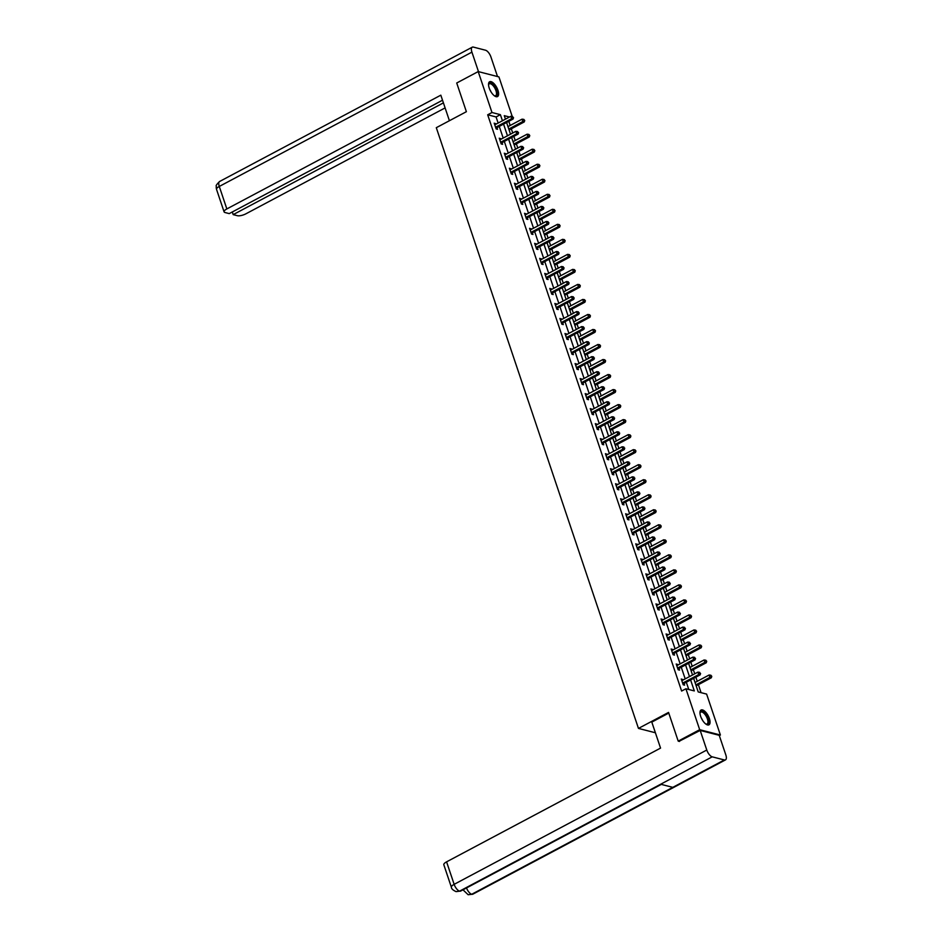 <?xml version="1.0" encoding="UTF-8"?>
<svg xmlns="http://www.w3.org/2000/svg" width="942" height="942" viewBox="0 0 942 942"><rect width="100%" height="100%" fill="white"/><g stroke="black" fill="none" stroke-linecap="round" stroke-linejoin="round"><path stroke-width="1.41" d="M700.648 716.309A8.384 3.568 -118 0 1 701.083 710.021A8.384 3.568 -118 0 1 709.385 718.546A8.384 3.568 -118 0 1 708.949 724.834A8.384 3.568 -118 0 1 700.648 716.309M489.216 88.042A8.384 3.568 -118 0 1 489.64 81.754A8.384 3.568 -118 0 1 497.953 90.291A8.384 3.568 -118 0 1 497.517 96.579A8.384 3.568 -118 0 1 489.216 88.042M679.476 741.448L678.205 741.118L668.549 712.423L638.464 728.413L436.299 127.688L466.384 111.698L456.717 83.002L478.206 71.58L498.919 76.903L512.236 116.467M701.072 692.664L698.375 684.657M697.257 681.313L695.867 677.168M694.737 673.824L693.324 669.632M692.205 666.288L690.804 662.144M689.685 658.799L688.272 654.608M687.142 651.263L685.752 647.119M684.622 643.775L683.209 639.583M682.09 636.239L680.689 632.094M679.571 628.761L678.158 624.558M677.027 621.225L675.638 617.081M674.507 613.737L673.106 609.545M671.976 606.201L670.586 602.056M669.456 598.712L668.043 594.52M666.924 591.176L665.523 587.031M664.404 583.687L662.991 579.495M661.861 576.151L660.472 572.006M659.341 568.662L657.94 564.47M656.809 561.126L655.42 556.981M654.29 553.637L652.877 549.445M651.758 546.101L650.357 541.968M649.238 538.624L647.825 534.42M646.695 531.088L645.305 526.943M644.175 523.599L642.762 519.407M641.643 516.063L640.254 511.918M639.123 508.574L637.71 504.382M636.592 501.038L635.191 496.893M634.072 493.549L632.659 489.357M631.529 486.013L630.139 481.868M629.009 478.524L627.596 474.332M626.477 470.988L625.076 466.843M623.957 463.499L622.544 459.307M621.414 455.963L620.024 451.83M618.906 448.486L617.493 444.294M616.362 440.95L614.973 436.805M613.843 433.461L612.43 429.269M611.311 425.925L609.91 421.78M608.791 418.436L607.378 414.245M606.248 410.9L604.858 406.756M603.728 403.412L602.327 399.22M601.196 395.875L599.807 391.731M598.676 388.387L597.263 384.195M596.145 380.851L594.743 376.706M593.625 373.362L592.212 369.17M591.081 365.826L589.692 361.693M588.562 358.349L587.149 354.157M586.03 350.813L584.641 346.668M583.51 343.324L582.097 339.132M580.978 335.788L579.577 331.643M578.459 328.299L577.046 324.107M575.915 320.763L574.526 316.618M573.395 313.274L571.982 309.082M570.864 305.738L569.463 301.593M568.344 298.249L566.931 294.057M565.801 290.713L564.411 286.568M563.292 283.236L561.879 279.032M560.749 275.688L559.36 271.555M558.229 268.211L556.816 264.019M555.698 260.675L554.296 256.53M553.178 253.186L551.765 248.994M550.634 245.65L549.245 241.505M548.114 238.161L546.713 233.969M545.583 230.625L544.193 226.48M543.063 223.136L541.65 218.944M540.531 215.6L539.13 211.455M538.012 208.111L536.599 203.919M535.468 200.575L534.079 196.431M532.948 193.098L531.535 188.895M530.417 185.562L529.027 181.417M527.897 178.073L526.484 173.881M525.365 170.537L523.964 166.393M522.845 163.048L521.432 158.857M520.302 155.512L518.912 151.368M517.782 148.024L516.369 143.832M515.25 140.488L513.849 136.343M512.731 132.999L511.318 128.807M510.187 125.463L508.798 121.318M693.653 678.346L698.222 691.934L706.618 694.089L720.394 735.019L699.682 729.697L685.917 688.767L694.313 690.922L690.616 679.959M719.311 735.596L720.394 735.019M638.464 728.413L655.385 732.758M498.13 123.049L496.081 116.949L487.685 114.794L681.619 691.051L685.917 688.767M688.767 689.497L686.318 682.243M685.199 678.899L681.266 667.219M680.136 663.874L676.203 652.194M675.084 648.85L671.151 637.169M670.021 633.825L666.1 622.144M664.97 618.812L661.037 607.131M659.918 603.787L655.985 592.106M654.855 588.762L650.934 577.081M649.803 573.737L645.871 562.056M644.752 558.712L640.819 547.031M639.689 543.687L635.756 532.006M634.637 528.674L630.704 516.993M629.586 513.649L625.653 501.968M624.522 498.624L620.59 486.943M619.471 483.599L615.538 471.918M614.408 468.574L610.487 456.894M609.356 453.549L605.423 441.88M604.305 438.536L600.372 426.856M599.242 423.511L595.32 411.831M594.19 408.487L590.257 396.806M589.139 393.462L585.206 381.781M584.075 378.437L580.154 366.756M579.024 363.412L575.091 351.743M573.972 348.399L570.04 336.718M568.909 333.374L564.976 321.693M563.858 318.349L559.925 306.668M558.794 303.324L554.873 291.643M553.743 288.299L549.81 276.618M548.691 273.286L544.759 261.605M543.628 258.261L539.707 246.58M538.577 243.236L534.644 231.555M533.525 228.211L529.592 216.53M528.462 213.186L524.541 201.506M523.411 198.161L519.478 186.481M518.359 183.148L514.426 171.468M513.296 168.123L509.363 156.443M508.244 153.099L504.311 141.418M503.181 138.074L499.26 126.393M495.857 124.262L494.197 123.155L496.151 128.936L497.541 129.29L497.023 127.735M500.908 139.286L499.26 138.18L501.203 143.949L502.604 144.314L502.074 142.76M505.96 154.311L504.311 153.205L506.254 158.974L507.656 159.339L507.137 157.773M511.023 169.336L509.375 168.218L511.318 173.999L512.719 174.364L512.189 172.798M516.075 184.349L514.426 183.243L516.369 189.024L517.77 189.377L517.24 187.823M521.138 199.374L519.478 198.267L521.421 204.049L522.822 204.402L522.304 202.848M526.189 214.399L524.541 213.292L526.484 219.074L527.885 219.427L527.355 217.873M531.241 229.424L529.592 228.317L531.535 234.087L532.937 234.452L532.407 232.898M536.304 244.449L534.644 243.33L536.599 249.112L537.988 249.477L537.47 247.911M541.356 259.462L539.707 258.355L541.65 264.137L543.051 264.502L542.521 262.936M546.407 274.487L544.759 273.38L546.701 279.162L548.103 279.515L547.585 277.961M551.47 289.512L549.81 288.405L551.765 294.187L553.154 294.54L552.636 292.986M556.522 304.537L554.873 303.43L556.816 309.2L558.217 309.565L557.688 308.01M561.573 319.562L559.925 318.455L561.868 324.225L563.269 324.59L562.751 323.024M566.637 334.587L564.988 333.468L566.931 339.25L568.332 339.615L567.802 338.048M571.688 349.6L570.04 348.493L571.982 354.274L573.384 354.628L572.854 353.073M576.751 364.625L575.091 363.518L577.034 369.299L578.435 369.653L577.917 368.098M581.803 379.65L580.154 378.543L582.097 384.324L583.498 384.677L582.968 383.123M586.854 394.674L585.206 393.568L587.149 399.337L588.55 399.702L588.02 398.148M591.917 409.699L590.257 408.592L592.212 414.362L593.601 414.727L593.083 413.161M596.969 424.724L595.32 423.606L597.263 429.387L598.665 429.752L598.135 428.186M602.02 439.737L600.372 438.631L602.315 444.412L603.716 444.765L603.198 443.211M607.084 454.762L605.423 453.655L607.378 459.437L608.768 459.79L608.249 458.236M612.135 469.787L610.487 468.68L612.43 474.462L613.831 474.815L613.301 473.261M617.187 484.812L615.538 483.705L617.481 489.475L618.882 489.84L618.364 488.286M622.25 499.837L620.601 498.73L622.544 504.5L623.945 504.865L623.416 503.299M627.301 514.862L625.653 513.743L627.596 519.525L628.997 519.89L628.467 518.324M632.365 529.875L630.704 528.768L632.647 534.55L634.048 534.903L633.53 533.349M637.416 544.9L635.768 543.793L637.71 549.575L639.112 549.928L638.582 548.374M642.468 559.925L640.819 558.818L642.762 564.599L644.163 564.953L643.633 563.398M647.531 574.95L645.871 573.843L647.825 579.613L649.215 579.978L648.697 578.423M652.582 589.975L650.934 588.868L652.877 594.638L654.278 595.003L653.748 593.436M657.634 604.999L655.985 603.881L657.928 609.662L659.329 610.027L658.811 608.461M662.697 620.013L661.037 618.906L662.991 624.687L664.381 625.041L663.863 623.486M667.748 635.038L666.1 633.931L668.043 639.712L669.444 640.065L668.914 638.511M672.8 650.062L671.151 648.956L673.094 654.737L674.496 655.09L673.977 653.536M677.863 665.087L676.215 663.98L678.158 669.75L679.559 670.115L679.029 668.549M682.915 680.112L681.266 678.994L683.209 684.775L684.61 685.14L684.08 683.574M678.205 741.118L699.682 729.697M487.685 114.794L491.983 112.51L478.206 71.58M502.427 120.764L500.379 114.665L491.983 112.51M689.485 676.615L685.564 664.934M684.434 661.59L680.501 649.909M679.382 646.565L675.449 634.884M674.319 631.54L670.398 619.86M669.267 616.527L665.335 604.846M664.216 601.502L660.283 589.822M659.153 586.477L655.22 574.797M654.101 571.453L650.168 559.772M649.05 556.428L645.117 544.747M643.987 541.403L640.054 529.734M638.935 526.39L635.002 514.709M633.872 511.365L629.951 499.684M628.82 496.34L624.887 484.659M623.769 481.315L619.836 469.634M618.706 466.29L614.785 454.609M613.654 451.265L609.721 439.596M608.603 436.252L604.67 424.571M603.539 421.227L599.607 409.546M598.488 406.202L594.555 394.521M593.436 391.177L589.504 379.496M588.373 376.152L584.44 364.472M583.322 361.127L579.389 349.458M578.258 346.114L574.337 334.434M573.207 331.089L569.274 319.409M568.156 316.065L564.223 304.384M563.092 301.04L559.171 289.359M558.041 286.015L554.108 274.334M552.989 271.002L549.056 259.321M547.926 255.977L543.993 244.296M542.875 240.952L538.942 229.271M537.823 225.927L533.89 214.246M532.76 210.902L528.827 199.221M527.708 195.877L523.776 184.196M522.645 180.864L518.724 169.183M517.594 165.839L513.661 154.158M512.542 150.814L508.609 139.133M507.479 135.789L503.558 124.109M509.504 117.008L504.288 115.666L505.465 119.151M506.584 122.495L510.517 134.176M511.647 137.52L515.58 149.201M516.699 152.545L520.632 164.226M521.762 167.57L525.683 179.239M526.813 182.583L530.746 194.264M531.865 197.608L535.798 209.289M536.928 212.633L540.849 224.314M541.98 227.658L545.913 239.339M547.031 242.683L550.964 254.364M552.094 257.708L556.027 269.377M557.146 272.721L561.079 284.402M562.197 287.746L566.13 299.426M567.261 302.771L571.193 314.451M572.312 317.795L576.245 329.476M577.375 332.82L581.296 344.501M582.427 347.845L586.36 359.514M587.478 362.858L591.411 374.539M592.542 377.883L596.463 389.564M597.593 392.908L601.526 404.589M602.644 407.933L606.577 419.614M607.708 422.958L611.629 434.639M612.759 437.971L616.692 449.652M617.811 452.996L621.744 464.677M622.874 468.021L626.807 479.702M627.925 483.046L631.858 494.727M632.989 498.071L636.91 509.752M638.04 513.096L641.973 524.776M643.092 528.109L647.024 539.79M648.155 543.134L652.076 554.814M653.206 558.159L657.139 569.839M658.258 573.183L662.191 584.864M663.321 588.208L667.242 599.889M668.373 603.233L672.305 614.902M673.424 618.246L677.357 629.927M678.487 633.271L682.42 644.952M683.539 648.296L687.472 659.977M688.602 663.321L692.523 675.002M496.081 116.949L500.379 114.665M494.515 124.085L495.598 123.508M499.578 139.11L500.661 138.533M504.629 154.135L505.713 153.558M509.681 169.16L510.764 168.583M514.744 184.185L515.827 183.608M519.796 199.198L520.879 198.632M524.847 214.223L525.942 213.646M529.91 229.247L530.994 228.67M534.962 244.272L536.045 243.695M540.025 259.297L541.108 258.72M545.077 274.322L546.16 273.745M550.128 289.335L551.211 288.758M555.191 304.36L556.275 303.783M560.243 319.385L561.326 318.808M565.294 334.41L566.377 333.833M570.357 349.435L571.441 348.858M575.409 364.46L576.492 363.883M580.46 379.473L581.555 378.896M585.524 394.498L586.607 393.921M590.575 409.523L591.658 408.946M595.638 424.548L596.722 423.971M600.69 439.573L601.773 438.996M605.741 454.597L606.825 454.02M610.805 469.611L611.888 469.034M615.856 484.635L616.939 484.058M620.908 499.66L621.991 499.083M625.971 514.685L627.054 514.108M631.022 529.71L632.106 529.133M636.074 544.735L637.169 544.158M641.137 559.748L642.22 559.171M646.188 574.773L647.272 574.196M651.252 589.798L652.335 589.221M656.303 604.823L657.386 604.246M661.355 619.848L662.438 619.271M666.418 634.861L667.501 634.296M671.469 649.886L672.553 649.309M676.521 664.911L677.604 664.334M681.584 679.936L682.667 679.359M496.022 127.005L497.423 127.37L513.06 119.057L511.671 118.692L496.022 127.005A1.072 0.907 -75.6 0 0 495.728 127.252L495.622 127.37M512.954 117.491L512.636 116.525L512.954 117.491L511.671 118.692L510.858 116.29L495.221 124.603A1.072 0.907 -75.6 0 1 494.868 124.697L494.727 124.709M497.423 127.37A1.072 0.907 -75.6 0 0 497.129 127.606L496.104 128.795M513.06 119.057L513.52 117.632M512.636 116.525L510.858 116.29M509.104 129.984L524.258 121.93L522.857 121.565L522.045 119.163L507.985 126.64M508.798 129.042L524.718 120.505L523.834 119.399L524.152 120.364M522.045 119.163L523.834 119.399M524.718 120.505L524.258 121.93M488.557 84.921A7.265 3.085 -118 0 1 488.604 84.556A7.265 3.085 -118 0 1 495.068 87.123A7.265 3.085 -118 0 1 497.258 93.917A7.265 3.085 -118 0 1 494.621 95.872A7.265 3.085 -118 0 1 494.291 95.707A6.724 2.861 62 0 0 495.622 95.695A6.724 2.861 62 0 0 494.479 87.524A6.724 2.861 62 0 0 489.31 83.826A6.724 2.861 62 0 0 488.557 84.874M497.046 96.732A8.337 3.544 62 0 0 495.398 86.77A8.337 3.544 62 0 0 489.251 82.06M705.77 723.998A6.724 2.861 62 0 0 707.053 723.962A6.724 2.861 62 0 0 705.911 715.79A6.724 2.861 62 0 0 700.742 712.093A6.724 2.861 62 0 0 699.988 713.141A7.265 3.085 -118 0 1 700.036 712.823A7.265 3.085 -118 0 1 706.512 715.39A7.265 3.085 -118 0 1 708.69 722.184A7.265 3.085 -118 0 1 706.053 724.139A7.265 3.085 -118 0 1 705.723 723.974M708.478 724.999A8.337 3.544 62 0 0 706.83 715.025A8.337 3.544 62 0 0 700.683 710.327M449.416 120.717L440.821 95.177L226.845 208.936A6.453 2.119 161.4 0 0 224.09 211.856A6.453 2.119 161.4 0 0 225.056 212.539L229.224 213.61L442.516 100.217M472.26 47.182A6.618 2.814 62 0 0 471.918 52.14L219.286 186.445A6.453 2.119 161.4 0 0 216.53 189.366L216.177 187.529C217.202 185.668 213.869 187.128 219.616 181.488L472.26 47.182A6.618 2.814 62 0 1 473.367 47.1L485.519 50.22A6.618 2.814 62 0 1 490.947 57.026L497.517 76.537M471.918 52.14L478.489 71.651M232.297 211.962L233.192 214.623L237.372 215.694A6.453 2.119 161.4 0 0 245.886 213.822L445.107 107.906M233.192 214.623L443.411 102.878M668.761 713.082L651.805 722.102L660.554 748.101L446.579 861.848L454.15 884.338L706.783 750.032L700.189 730.427L679.041 741.33M706.783 750.032A6.618 2.814 62 0 0 712.223 756.838L660.66 784.239L672.812 787.359L724.374 759.958L712.223 756.838M724.374 759.958A6.618 2.814 62 0 0 725.481 759.876A6.618 2.814 62 0 0 725.823 754.919L719.217 735.313L700.189 730.427M451.395 887.258C451.383 888.718 452.925 890.166 456.01 891.603L459.59 891.144A6.618 2.814 62 0 1 454.15 884.338A6.453 2.119 161.4 0 0 451.395 887.258L443.823 864.768A6.453 2.119 -18.6 0 1 446.579 861.848M463.829 889.366L463.57 890.378L463.323 889.637M466.502 887.953A6.618 2.814 62 0 0 471.73 894.264L468.115 894.712L463.57 890.378M501.085 142.03L502.486 142.395L518.124 134.082L516.722 133.717L501.085 142.03A1.072 0.907 -75.6 0 0 500.791 142.277L500.673 142.395M518.018 132.504L517.688 131.55L518.018 132.504L516.722 133.717L515.91 131.315L500.273 139.628A1.072 0.907 -75.6 0 1 499.931 139.722L499.778 139.734M502.486 142.395A1.072 0.907 -75.6 0 0 502.18 142.631L501.156 143.82M518.124 134.082L518.571 132.657M517.688 131.55L515.91 131.315M506.137 157.055L507.538 157.408L523.175 149.095L521.774 148.742L506.137 157.055A1.072 0.907 -75.6 0 0 505.842 157.29L505.736 157.42M523.069 147.529L522.751 146.563L523.069 147.529L521.774 148.742L520.973 146.328L505.324 154.641A1.072 0.907 -75.6 0 1 504.983 154.747L504.841 154.759M507.538 157.408A1.072 0.907 -75.6 0 0 507.243 157.655L506.219 158.845M523.175 149.095L523.634 147.67M522.751 146.563L520.973 146.328M514.167 145.009L529.31 136.955L527.92 136.59L527.108 134.188L513.037 141.665M513.849 144.067L529.769 135.53L528.886 134.423L529.216 135.389M527.108 134.188L528.886 134.423M529.769 135.53L529.31 136.955M519.219 160.034L534.373 151.98L532.972 151.615L532.159 149.213L518.1 156.69M518.901 159.092L534.821 150.555L533.937 149.448L534.267 150.402M532.159 149.213L533.937 149.448M534.821 150.555L534.373 151.98M511.2 172.08L512.589 172.433L528.238 164.12L526.837 163.767L511.2 172.08A1.072 0.907 -75.6 0 0 510.894 172.315L510.788 172.445M528.132 162.554L527.803 161.588L528.132 162.554L526.837 163.767L526.025 161.353L510.387 169.666A1.072 0.907 -75.6 0 1 510.034 169.772L509.893 169.784M512.589 172.433A1.072 0.907 -75.6 0 0 512.295 172.68L511.27 173.87M528.238 164.12L528.686 162.695M527.803 161.588L526.025 161.353M516.251 187.105L517.653 187.458L533.29 179.145L531.889 178.792L516.251 187.105A1.072 0.907 -75.6 0 0 515.957 187.34L515.851 187.47M533.184 177.579L532.854 176.613L533.184 177.579L531.889 178.792L531.076 176.378L515.439 184.691A1.072 0.907 -75.6 0 1 515.097 184.797L514.956 184.809M517.653 187.458A1.072 0.907 -75.6 0 0 517.346 187.705L516.322 188.895M533.29 179.145L533.737 177.72M532.854 176.613L531.076 176.378M521.303 202.118L522.704 202.483L538.341 194.17L536.94 193.805L521.303 202.118A1.072 0.907 -75.6 0 0 521.008 202.365L520.902 202.483M538.235 192.604L537.917 191.638L538.235 192.604L536.94 193.805L536.139 191.403L520.49 199.716A1.072 0.907 -75.6 0 1 520.149 199.822L520.008 199.822M522.704 202.483A1.072 0.907 -75.6 0 0 522.41 202.718L521.385 203.908M538.341 194.17L538.8 192.745M537.917 191.638L536.139 191.403M524.27 175.047L539.425 166.993L538.023 166.64L537.223 164.226L523.151 171.703M523.964 174.117L539.884 165.568L539.001 164.461L539.319 165.427M537.223 164.226L539.001 164.461M539.884 165.568L539.425 166.993M529.333 190.072L544.488 182.018L543.087 181.665L542.274 179.251L528.203 186.728M529.015 189.142L544.935 180.593L544.052 179.486L544.382 180.452M542.274 179.251L544.052 179.486M544.935 180.593L544.488 182.018M534.385 205.097L549.539 197.043L548.138 196.678L547.326 194.276L533.266 201.753M534.067 204.167L549.998 195.618L549.104 194.511L549.433 195.477M547.326 194.276L549.104 194.511M549.998 195.618L549.539 197.043M526.366 217.143L527.755 217.508L543.404 209.195L542.003 208.83L526.366 217.143A1.072 0.907 -75.6 0 0 526.06 217.39L525.954 217.508M543.298 207.629L542.969 206.663L543.298 207.629L542.003 208.83L541.191 206.428L525.554 214.741A1.072 0.907 -75.6 0 1 525.212 214.835L525.059 214.847M527.755 217.508A1.072 0.907 -75.6 0 0 527.461 217.743L526.437 218.933M543.404 209.195L543.852 207.77M542.969 206.663L541.191 206.428M539.448 220.122L554.591 212.068L553.189 211.703L552.389 209.301L538.318 216.778M539.13 219.18L555.05 210.643L554.167 209.536L554.485 210.502M552.389 209.301L554.167 209.536M555.05 210.643L554.591 212.068M531.418 232.168L532.819 232.533L548.456 224.22L547.055 223.855L531.418 232.168A1.072 0.907 -75.6 0 0 531.123 232.403L531.017 232.533M548.35 222.642L548.032 221.688L548.35 222.642L547.055 223.855L546.242 221.452L530.605 229.766A1.072 0.907 -75.6 0 1 530.264 229.86L530.122 229.872M532.819 232.533A1.072 0.907 -75.6 0 0 532.524 232.768L531.488 233.957M548.456 224.22L548.915 222.795M548.032 221.688L546.242 221.452M544.5 235.147L559.654 227.093L558.253 226.728L557.44 224.326L543.369 231.803M544.182 234.205L560.101 225.668L559.218 224.561L559.548 225.527M557.44 224.326L559.218 224.561M560.101 225.668L559.654 227.093M536.469 247.193L537.87 247.546L553.507 239.233L552.118 238.879L536.469 247.193A1.072 0.907 -75.6 0 0 536.175 247.428L536.069 247.558M553.401 237.667L553.084 236.701L553.401 237.667L552.118 238.879L551.305 236.466L535.668 244.779A1.072 0.907 -75.6 0 1 535.315 244.885L535.174 244.896M537.87 247.546A1.072 0.907 -75.6 0 0 537.576 247.793L536.551 248.982M553.507 239.233L553.967 237.808M553.084 236.701L551.305 236.466M549.551 250.172L564.705 242.106L563.304 241.753L562.492 239.35L548.432 246.828M549.245 249.23L565.165 240.693L564.282 239.586L564.599 240.54M562.492 239.35L564.282 239.586M565.165 240.693L564.705 242.106M541.532 262.217L542.933 262.571L558.571 254.258L557.169 253.904L541.532 262.217A1.072 0.907 -75.6 0 0 541.226 262.453L541.12 262.582M558.465 252.691L558.135 251.726L558.465 252.691L557.169 253.904L556.357 251.49L540.72 259.804A1.072 0.907 -75.6 0 1 540.378 259.91L540.225 259.921M542.933 262.571A1.072 0.907 -75.6 0 0 542.627 262.818L541.603 264.007M558.571 254.258L559.018 252.833M558.135 251.726L556.357 251.49M554.614 265.185L569.757 257.131L568.367 256.777L567.555 254.364L553.484 261.841M554.296 264.255L570.216 255.706L569.333 254.599L569.651 255.565M567.555 254.364L569.333 254.599M570.216 255.706L569.757 257.131M546.584 277.242L547.985 277.596L563.622 269.282L562.221 268.917L546.584 277.242A1.072 0.907 -75.6 0 0 546.289 277.478L546.183 277.596M563.516 267.716L563.198 266.751L563.516 267.716L562.221 268.917L561.408 266.515L545.771 274.829A1.072 0.907 -75.6 0 1 545.43 274.934L545.288 274.946M547.985 277.596A1.072 0.907 -75.6 0 0 547.691 277.831L546.654 279.02M563.622 269.282L564.081 267.858M563.198 266.751L561.408 266.515M559.666 280.21L574.82 272.156L573.419 271.802L572.606 269.388L558.535 276.866M559.348 279.279L575.268 270.731L574.385 269.624L574.714 270.589M572.606 269.388L574.385 269.624M575.268 270.731L574.82 272.156M551.635 292.255L553.036 292.621L568.674 284.307L567.284 283.942L551.635 292.255A1.072 0.907 -75.6 0 0 551.341 292.503L551.235 292.621M568.568 282.741L568.25 281.776L568.568 282.741L567.284 283.942L566.472 281.54L550.835 289.853A1.072 0.907 -75.6 0 1 550.481 289.948L550.34 289.959M553.036 292.621A1.072 0.907 -75.6 0 0 552.742 292.856L551.718 294.045M568.674 284.307L569.133 282.883M568.25 281.776L566.472 281.54M564.717 295.235L579.872 287.18L578.47 286.815L577.658 284.413L563.599 291.89M564.411 294.304L580.331 285.756L579.448 284.649L579.766 285.614M577.658 284.413L579.448 284.649M580.331 285.756L579.872 287.18M556.698 307.28L558.1 307.645L573.737 299.332L572.336 298.967L556.698 307.28A1.072 0.907 -75.6 0 0 556.404 307.528L556.286 307.645M573.631 297.766L573.301 296.801L573.631 297.766L572.336 298.967L571.523 296.565L555.886 304.878A1.072 0.907 -75.6 0 1 555.544 304.973L555.391 304.984M558.1 307.645A1.072 0.907 -75.6 0 0 557.794 307.881L556.769 309.07M573.737 299.332L574.184 297.907M573.301 296.801L571.523 296.565M569.78 310.259L584.923 302.205L583.534 301.84L582.721 299.438L568.65 306.915M569.463 309.317L585.382 300.781L584.499 299.674L584.829 300.639M582.721 299.438L584.499 299.674M585.382 300.781L584.923 302.205M561.75 322.305L563.151 322.67L578.788 314.345L577.387 313.992L561.75 322.305A1.072 0.907 -75.6 0 0 561.456 322.541L561.35 322.67M578.682 312.779L578.364 311.826L578.682 312.779L577.387 313.992L576.586 311.578L560.937 319.903A1.072 0.907 -75.6 0 1 560.596 319.997L560.455 320.009M563.151 322.67A1.072 0.907 -75.6 0 0 562.857 322.906L561.832 324.095M578.788 314.345L579.248 312.932M578.364 311.826L576.586 311.578M574.832 325.284L589.986 317.23L588.585 316.865L587.773 314.463L573.713 321.94M574.514 324.342L590.434 315.805L589.551 314.699L589.88 315.652M587.773 314.463L589.551 314.699M590.434 315.805L589.986 317.23M566.813 337.33L568.203 337.683L583.852 329.37L582.45 329.017L566.813 337.33A1.072 0.907 -75.6 0 0 566.507 337.566L566.401 337.695M583.746 327.804L583.416 326.839L583.746 327.804L582.45 329.017L581.638 326.603L566.001 334.916A1.072 0.907 -75.6 0 1 565.647 335.022L565.506 335.034M568.203 337.683A1.072 0.907 -75.6 0 0 567.908 337.931L566.884 339.12M583.852 329.37L584.299 327.946M583.416 326.839L581.638 326.603M579.883 340.298L595.038 332.243L593.637 331.89L592.836 329.476L578.765 336.965M579.577 339.367L595.497 330.83L594.614 329.724L594.932 330.677M592.836 329.476L594.614 329.724M595.497 330.83L595.038 332.243M571.865 352.355L573.266 352.708L588.903 344.395L587.502 344.042L571.865 352.355A1.072 0.907 -75.6 0 0 571.57 352.591L571.464 352.72M588.797 342.829L588.467 341.864L588.797 342.829L587.502 344.042L586.689 341.628L571.052 349.941A1.072 0.907 -75.6 0 1 570.711 350.047L570.558 350.059M573.266 352.708A1.072 0.907 -75.6 0 0 572.96 352.956L571.935 354.145M588.903 344.395L589.351 342.97M588.467 341.864L586.689 341.628M584.947 355.322L600.101 347.268L598.7 346.915L597.887 344.501L583.816 351.978M584.629 354.392L600.549 345.844L599.665 344.737L599.995 345.702M597.887 344.501L599.665 344.737M600.549 345.844L600.101 347.268M576.916 367.38L578.317 367.733L593.955 359.42L592.553 359.055L576.916 367.38A1.072 0.907 -75.6 0 0 576.622 367.615L576.516 367.733M593.849 357.854L593.531 356.888L593.849 357.854L592.553 359.055L591.753 356.653L576.104 364.966A1.072 0.907 -75.6 0 1 575.762 365.072L575.621 365.072M578.317 367.733A1.072 0.907 -75.6 0 0 578.023 367.969L576.999 369.158M593.955 359.42L594.414 357.995M593.531 356.888L591.753 356.653M589.998 370.347L605.153 362.293L603.751 361.94L602.939 359.526L588.88 367.003M589.68 369.417L605.612 360.868L604.717 359.762L605.047 360.727M602.939 359.526L604.717 359.762M605.612 360.868L605.153 362.293M581.979 382.393L583.369 382.758L599.018 374.445L597.617 374.08L581.979 382.393A1.072 0.907 -75.6 0 0 581.673 382.64L581.567 382.758M598.912 372.879L598.582 371.913L598.912 372.879L597.617 374.08L596.804 371.678L581.167 379.991A1.072 0.907 -75.6 0 1 580.825 380.085L580.672 380.097M583.369 382.758A1.072 0.907 -75.6 0 0 583.074 382.994L582.05 384.183M599.018 374.445L599.465 373.02M598.582 371.913L596.804 371.678M595.061 385.372L610.204 377.318L608.803 376.953L608.002 374.551L593.931 382.028M594.743 384.43L610.663 375.893L609.78 374.786L610.098 375.752M608.002 374.551L609.78 374.786M610.663 375.893L610.204 377.318M587.031 397.418L588.432 397.783L604.069 389.47L602.668 389.105L587.031 397.418A1.072 0.907 -75.6 0 0 586.736 397.665L586.63 397.783M603.963 387.892L603.645 386.938L603.963 387.892L602.668 389.105L601.856 386.703L586.218 395.016A1.072 0.907 -75.6 0 1 585.877 395.11L585.736 395.122M588.432 397.783A1.072 0.907 -75.6 0 0 588.138 398.019L587.101 399.208M604.069 389.47L604.529 388.045M603.645 386.938L601.856 386.703M600.113 400.397L615.267 392.343L613.866 391.978L613.054 389.576L598.982 397.053M599.795 399.455L615.715 390.918L614.832 389.811L615.161 390.777M613.054 389.576L614.832 389.811M615.715 390.918L615.267 392.343M592.082 412.443L593.484 412.808L609.121 404.483L607.731 404.13L592.082 412.443A1.072 0.907 -75.6 0 0 591.788 412.678L591.682 412.808M609.015 402.917L608.697 401.963L609.015 402.917L607.731 404.13L606.919 401.716L591.282 410.041A1.072 0.907 -75.6 0 1 590.928 410.135L590.787 410.147M593.484 412.808A1.072 0.907 -75.6 0 0 593.189 413.043L592.165 414.233M609.121 404.483L609.58 403.058M608.697 401.963L606.919 401.716M605.164 415.422L620.319 407.368L618.918 407.003L618.105 404.601L604.046 412.078M604.858 414.48L620.778 405.943L619.895 404.836L620.213 405.79M618.105 404.601L619.895 404.836M620.778 405.943L620.319 407.368M597.146 427.468L598.547 427.821L614.184 419.508L612.783 419.155L597.146 427.468A1.072 0.907 -75.6 0 0 596.839 427.703L596.733 427.833M614.078 417.942L613.748 416.976L614.078 417.942L612.783 419.155L611.97 416.741L596.333 425.054A1.072 0.907 -75.6 0 1 595.992 425.16L595.839 425.172M598.547 427.821A1.072 0.907 -75.6 0 0 598.241 428.068L597.216 429.258M614.184 419.508L614.631 418.083M613.748 416.976L611.97 416.741M610.228 430.435L625.37 422.381L623.981 422.028L623.168 419.614L609.097 427.103M609.91 429.505L625.829 420.956L624.946 419.849L625.264 420.815M623.168 419.614L624.946 419.849M625.829 420.956L625.37 422.381M602.197 442.493L603.598 442.846L619.235 434.533L617.834 434.18L602.197 442.493A1.072 0.907 -75.6 0 0 601.903 442.728L601.797 442.858M619.129 432.967L618.812 432.001L619.129 432.967L617.834 434.18L617.022 431.766L601.385 440.079A1.072 0.907 -75.6 0 1 601.043 440.185L600.902 440.197M603.598 442.846A1.072 0.907 -75.6 0 0 603.304 443.093L602.268 444.283M619.235 434.533L619.695 433.108M618.812 432.001L617.022 431.766M615.279 445.46L630.433 437.406L629.032 437.053L628.22 434.639L614.149 442.116M614.961 444.53L630.881 435.981L629.998 434.874L630.328 435.84M628.22 434.639L629.998 434.874M630.881 435.981L630.433 437.406M607.249 457.506L608.65 457.871L624.287 449.558L622.898 449.193L607.249 457.506A1.072 0.907 -75.6 0 0 606.954 457.753L606.848 457.871M624.181 447.992L623.863 447.026L624.181 447.992L622.898 449.193L622.085 446.791L606.448 455.104A1.072 0.907 -75.6 0 1 606.095 455.21L605.953 455.21M608.65 457.871A1.072 0.907 -75.6 0 0 608.355 458.106L607.331 459.296M624.287 449.558L624.746 448.133M623.863 447.026L622.085 446.791M620.331 460.485L635.485 452.431L634.084 452.078L633.271 449.664L619.212 457.141M620.024 459.555L635.944 451.006L635.061 449.899L635.379 450.865M633.271 449.664L635.061 449.899M635.944 451.006L635.485 452.431M612.312 472.531L613.713 472.896L629.35 464.583L627.949 464.218L612.312 472.531A1.072 0.907 -75.6 0 0 612.017 472.778L611.9 472.896M629.244 463.017L628.915 462.051L629.244 463.017L627.949 464.218L627.137 461.815L611.499 470.129A1.072 0.907 -75.6 0 1 611.158 470.223L611.005 470.235M613.713 472.896A1.072 0.907 -75.6 0 0 613.407 473.131L612.382 474.321M629.35 464.583L629.798 463.158M628.915 462.051L627.137 461.815M625.394 475.51L640.536 467.456L639.147 467.091L638.335 464.689L624.263 472.166M625.076 474.568L640.996 466.031L640.113 464.924L640.442 465.89M638.335 464.689L640.113 464.924M640.996 466.031L640.536 467.456M617.363 487.556L618.764 487.921L634.402 479.608L633 479.243L617.363 487.556A1.072 0.907 -75.6 0 0 617.069 487.803L616.963 487.921M634.296 478.03L633.978 477.076L634.296 478.03L633 479.243L632.2 476.84L616.551 485.154A1.072 0.907 -75.6 0 1 616.209 485.248L616.068 485.26M618.764 487.921A1.072 0.907 -75.6 0 0 618.47 488.156L617.446 489.345M634.402 479.608L634.861 478.183M633.978 477.076L632.2 476.84M630.445 490.535L645.6 482.481L644.198 482.116L643.386 479.713L629.327 487.191M630.127 489.593L646.047 481.056L645.164 479.949L645.494 480.915M643.386 479.713L645.164 479.949M646.047 481.056L645.6 482.481M622.427 502.581L623.816 502.934L639.465 494.621L638.064 494.267L622.427 502.581A1.072 0.907 -75.6 0 0 622.12 502.816L622.014 502.946M639.359 493.055L639.029 492.089L639.359 493.055L638.064 494.267L637.251 491.854L621.614 500.167A1.072 0.907 -75.6 0 1 621.261 500.273L621.119 500.284M623.816 502.934A1.072 0.907 -75.6 0 0 623.522 503.181L622.497 504.37M639.465 494.621L639.912 493.196M639.029 492.089L637.251 491.854M635.497 505.56L650.651 497.506L649.25 497.14L648.449 494.738L634.378 502.216M635.191 504.618L651.11 496.081L650.227 494.974L650.545 495.928M648.449 494.738L650.227 494.974M651.11 496.081L650.651 497.506M627.478 517.605L628.879 517.959L644.516 509.646L643.115 509.292L627.478 517.605A1.072 0.907 -75.6 0 0 627.184 517.841L627.078 517.97M644.41 508.079L644.081 507.114L644.41 508.079L643.115 509.292L642.303 506.878L626.666 515.192A1.072 0.907 -75.6 0 1 626.324 515.298L626.171 515.309M628.879 517.959A1.072 0.907 -75.6 0 0 628.573 518.206L627.549 519.395M644.516 509.646L644.964 508.221M644.081 507.114L642.303 506.878M640.56 520.573L655.714 512.519L654.313 512.165L653.501 509.752L639.43 517.229M640.242 519.643L656.162 511.094L655.279 509.987L655.608 510.953M653.501 509.752L655.279 509.987M656.162 511.094L655.714 512.519M632.529 532.63L633.931 532.984L649.568 524.67L648.167 524.317L632.529 532.63A1.072 0.907 -75.6 0 0 632.235 532.866L632.129 532.995M649.462 523.104L649.144 522.139L649.462 523.104L648.167 524.317L647.366 521.903L631.717 530.216A1.072 0.907 -75.6 0 1 631.376 530.322L631.234 530.334M633.931 532.984A1.072 0.907 -75.6 0 0 633.636 533.231L632.612 534.42M649.568 524.67L650.027 523.246M649.144 522.139L647.366 521.903M645.611 535.598L660.766 527.544L659.365 527.19L658.552 524.776L644.493 532.254M645.294 534.667L661.225 526.119L660.33 525.012L660.66 525.977M658.552 524.776L660.33 525.012M661.225 526.119L660.766 527.544M637.593 547.643L638.982 548.008L654.631 539.695L653.23 539.33L637.593 547.643A1.072 0.907 -75.6 0 0 637.287 547.891L637.181 548.008M654.525 538.129L654.195 537.164L654.525 538.129L653.23 539.33L652.417 536.928L636.78 545.241A1.072 0.907 -75.6 0 1 636.439 545.347L636.286 545.347M638.982 548.008A1.072 0.907 -75.6 0 0 638.688 548.244L637.663 549.433M654.631 539.695L655.079 538.271M654.195 537.164L652.417 536.928M650.675 550.623L665.817 542.568L664.416 542.215L663.615 539.801L649.544 547.278M650.357 549.692L666.277 541.144L665.393 540.037L665.711 541.002M663.615 539.801L665.393 540.037M666.277 541.144L665.817 542.568M642.644 562.668L644.045 563.033L659.683 554.72L658.281 554.355L642.644 562.668A1.072 0.907 -75.6 0 0 642.35 562.916L642.244 563.033M659.577 553.154L659.259 552.189L659.577 553.154L658.281 554.355L657.469 551.953L641.832 560.266A1.072 0.907 -75.6 0 1 641.49 560.36L641.349 560.372M644.045 563.033A1.072 0.907 -75.6 0 0 643.751 563.269L642.715 564.458M659.683 554.72L660.142 553.295M659.259 552.189L657.469 551.953M655.726 565.647L670.881 557.593L669.479 557.228L668.667 554.826L654.596 562.303M655.408 564.705L671.328 556.169L670.445 555.062L670.775 556.027M668.667 554.826L670.445 555.062M671.328 556.169L670.881 557.593M647.696 577.693L649.097 578.058L664.734 569.745L663.345 569.38L647.696 577.693A1.072 0.907 -75.6 0 0 647.401 577.929L647.295 578.058M664.628 568.167L664.31 567.214L664.628 568.167L663.345 569.38L662.532 566.978L646.895 575.291A1.072 0.907 -75.6 0 1 646.542 575.385L646.4 575.397M649.097 578.058A1.072 0.907 -75.6 0 0 648.803 578.294L647.778 579.483M664.734 569.745L665.193 568.32M664.31 567.214L662.532 566.978M660.778 580.672L675.932 572.618L674.531 572.253L673.718 569.851L659.659 577.328M660.472 579.73L676.391 571.193L675.508 570.087L675.826 571.052M673.718 569.851L675.508 570.087M676.391 571.193L675.932 572.618M652.759 592.718L654.16 593.071L669.797 584.758L668.396 584.405L652.759 592.718A1.072 0.907 -75.6 0 0 652.453 592.954L652.347 593.083M669.691 583.192L669.362 582.227L669.691 583.192L668.396 584.405L667.584 581.991L651.946 590.304A1.072 0.907 -75.6 0 1 651.605 590.41L651.452 590.422M654.16 593.071A1.072 0.907 -75.6 0 0 653.854 593.319L652.83 594.508M669.797 584.758L670.245 583.333M669.362 582.227L667.584 581.991M665.841 595.697L680.984 587.643L679.594 587.278L678.782 584.876L664.711 592.353M665.523 594.755L681.443 586.218L680.56 585.112L680.878 586.065M678.782 584.876L680.56 585.112M681.443 586.218L680.984 587.643M657.81 607.743L659.212 608.096L674.849 599.783L673.448 599.43L657.81 607.743A1.072 0.907 -75.6 0 0 657.516 607.979L657.41 608.108M674.743 598.217L674.425 597.252L674.743 598.217L673.448 599.43L672.635 597.016L656.998 605.329A1.072 0.907 -75.6 0 1 656.656 605.435L656.515 605.447M659.212 608.096A1.072 0.907 -75.6 0 0 658.917 608.344L657.881 609.533M674.849 599.783L675.308 598.358M674.425 597.252L672.635 597.016M670.892 610.71L686.047 602.656L684.646 602.303L683.833 599.889L669.762 607.366M670.574 609.78L686.494 601.231L685.611 600.125L685.941 601.09M683.833 599.889L685.611 600.125M686.494 601.231L686.047 602.656M662.862 622.768L664.263 623.121L679.9 614.808L678.511 614.443L662.862 622.768A1.072 0.907 -75.6 0 0 662.567 623.003L662.462 623.121M679.794 613.242L679.476 612.276L679.794 613.242L678.511 614.443L677.698 612.041L662.061 620.354A1.072 0.907 -75.6 0 1 661.708 620.46L661.567 620.472M664.263 623.121A1.072 0.907 -75.6 0 0 663.969 623.357L662.944 624.546M679.9 614.808L680.359 613.383M679.476 612.276L677.698 612.041M675.944 625.735L691.098 617.681L689.697 617.328L688.885 614.914L674.825 622.391M675.638 624.805L691.558 616.256L690.674 615.15L690.992 616.115M688.885 614.914L690.674 615.15M691.558 616.256L691.098 617.681M667.925 637.781L669.326 638.146L684.964 629.833L683.562 629.468L667.925 637.781A1.072 0.907 -75.6 0 0 667.631 638.028L667.513 638.146M684.858 628.267L684.528 627.301L684.858 628.267L683.562 629.468L682.75 627.066L667.113 635.379A1.072 0.907 -75.6 0 1 666.771 635.485L666.618 635.485M669.326 638.146A1.072 0.907 -75.6 0 0 669.02 638.382L667.996 639.571M684.964 629.833L685.411 628.408M684.528 627.301L682.75 627.066M681.007 640.76L696.15 632.706L694.76 632.341L693.948 629.939L679.877 637.416M680.689 639.83L696.609 631.281L695.726 630.174L696.056 631.14M693.948 629.939L695.726 630.174M696.609 631.281L696.15 632.706M672.977 652.806L674.378 653.171L690.015 644.858L688.614 644.493L672.977 652.806A1.072 0.907 -75.6 0 0 672.682 653.053L672.576 653.171M689.909 643.292L689.591 642.326L689.909 643.292L688.614 644.493L687.813 642.091L672.164 650.404A1.072 0.907 -75.6 0 1 671.823 650.498L671.681 650.51M674.378 653.171A1.072 0.907 -75.6 0 0 674.083 653.407L673.059 654.596M690.015 644.858L690.474 643.433M689.591 642.326L687.813 642.091M686.059 655.785L701.213 647.731L699.812 647.366L698.999 644.964L684.94 652.441M685.741 654.843L701.66 646.306L700.777 645.199L701.107 646.165M698.999 644.964L700.777 645.199M701.66 646.306L701.213 647.731M678.028 667.831L679.429 668.196L695.078 659.871L693.677 659.518L678.028 667.831A1.072 0.907 -75.6 0 0 677.734 668.066L677.628 668.196M694.972 658.305L694.643 657.351L694.972 658.305L693.677 659.518L692.865 657.116L677.227 665.429A1.072 0.907 -75.6 0 1 676.874 665.523L676.733 665.535M679.429 668.196A1.072 0.907 -75.6 0 0 679.135 668.431L678.11 669.621M695.078 659.871L695.526 658.458M694.643 657.351L692.865 657.116M691.11 670.81L706.264 662.756L704.863 662.391L704.063 659.989L689.991 667.466M690.804 669.868L706.724 661.331L705.841 660.224L706.159 661.19M704.063 659.989L705.841 660.224M706.724 661.331L706.264 662.756M683.091 682.856L684.493 683.209L700.13 674.896L698.728 674.543L683.091 682.856A1.072 0.907 -75.6 0 0 682.797 683.091L682.691 683.221M700.024 673.33L699.694 672.364L700.024 673.33L698.728 674.543L697.916 672.129L682.279 680.442A1.072 0.907 -75.6 0 1 681.937 680.548L681.784 680.56M684.493 683.209A1.072 0.907 -75.6 0 0 684.186 683.456L683.162 684.646M700.13 674.896L700.577 673.471M699.694 672.364L697.916 672.129M696.173 685.835L711.328 677.769L709.927 677.416L709.114 675.002L695.043 682.491M695.855 684.893L711.775 676.356L710.892 675.249L711.222 676.203M709.114 675.002L710.892 675.249M711.775 676.356L711.328 677.769M495.728 127.252L497.129 127.606M489.852 89.678A6.724 2.861 -118 0 1 490.005 89.914A6.724 2.861 -118 0 1 491.076 91.975M701.295 717.934A6.724 2.861 -118 0 1 701.437 718.169A6.724 2.861 -118 0 1 702.508 720.23M219.616 181.488A6.618 2.814 62 0 0 219.286 186.445L226.845 208.936M456.081 891.627L460.673 891.05A6.618 2.814 62 0 1 459.59 891.144L660.66 784.239M672.812 787.359L471.73 894.264A6.618 2.814 62 0 0 472.837 894.182L725.481 759.876M500.791 142.277L502.18 142.631M505.842 157.29L507.243 157.655M510.894 172.315L512.295 172.68M515.957 187.34L517.346 187.705M521.008 202.365L522.41 202.718M526.06 217.39L527.461 217.743M531.123 232.403L532.524 232.768M536.175 247.428L537.576 247.793M541.226 262.453L542.627 262.818M546.289 277.478L547.691 277.831M551.341 292.503L552.742 292.856M556.404 307.528L557.794 307.881M561.456 322.541L562.857 322.906M566.507 337.566L567.908 337.931M571.57 352.591L572.96 352.956M576.622 367.615L578.023 367.969M581.673 382.64L583.074 382.994M586.736 397.665L588.138 398.019M591.788 412.678L593.189 413.043M596.839 427.703L598.241 428.068M601.903 442.728L603.304 443.093M606.954 457.753L608.355 458.106M612.017 472.778L613.407 473.131M617.069 487.803L618.47 488.156M622.12 502.816L623.522 503.181M627.184 517.841L628.573 518.206M632.235 532.866L633.636 533.231M637.287 547.891L638.688 548.244M642.35 562.916L643.751 563.269M647.401 577.929L648.803 578.294M652.453 592.954L653.854 593.319M657.516 607.979L658.917 608.344M662.567 623.003L663.969 623.357M667.631 638.028L669.02 638.382M672.682 653.053L674.083 653.407M677.734 668.066L679.135 668.431M682.797 683.091L684.186 683.456M224.09 211.856L216.53 189.366M460.673 891.05L661.284 784.403M468.186 894.735L472.837 894.182"/></g></svg>
